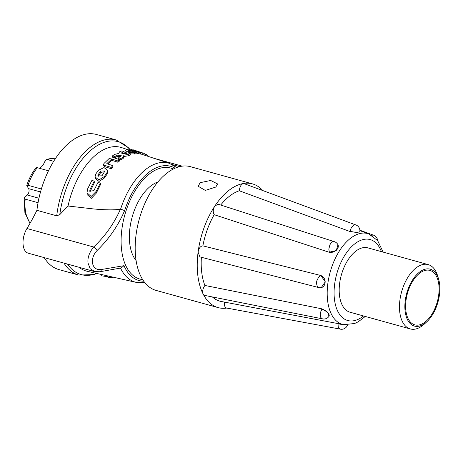 <?xml version="1.0" encoding="UTF-8"?>
<svg xmlns="http://www.w3.org/2000/svg" width="463" height="463" viewBox="0 0 463 463"><rect width="100%" height="100%" fill="white"/><g stroke="black" fill="none" stroke-linecap="round" stroke-linejoin="round"><path stroke-width="0.69" d="M157.9 181.953A43.655 23.966 105.5 0 0 129.762 243.677A43.655 23.966 105.5 0 0 136.099 260.559M48.47 170.789L37.329 167.704A35.57 19.527 105.5 0 0 28.04 185.293L26.767 185.489L28.59 188.644A3.854 2.112 -74.5 0 1 29.036 189.98A3.854 2.112 -74.5 0 1 27.276 194.992L24.163 198.066L25.176 199.125A35.57 19.527 105.5 0 0 25.274 209.658A35.57 19.527 105.5 0 0 30.164 223.068M26.761 185.489C29.007 178.51 32.138 172.583 36.149 167.704L37.329 167.704M53.679 161.298L47.573 159.608L46.439 159.683L44.679 161.766A10.273 5.637 -74.5 0 1 39.297 168.248M41.381 188.991L28.04 185.293M38.064 202.701L25.176 199.125M104.794 171.721L100.847 172.363L98.034 176.611M100.731 170.974L104.922 170.969L101.993 175.813L97.809 175.952L98.202 174.592L100.731 170.974L100.847 172.363M113.597 157.721L119.489 159.596L117.822 160.945L111.699 159.023L106.779 163.699L112.879 165.644L111.247 167.432L104.453 165.262L103.614 164.371L103.972 163.485L109.262 158.392L113.597 157.721M123.939 155.146L123.112 157.055L120.918 158.531L118.603 157.796L121.248 155.661L117.012 155.111L114.818 156.592L112.503 155.852L114.697 154.376L118.702 153.473L119.547 151.789L121.798 150.915L124.113 151.656L121.399 153.056L125.647 153.739L127.898 152.871L130.213 153.612L127.962 154.48L123.939 155.146L124.229 156.957M118.702 153.473L118.528 152.998L118.563 153.473M128.419 151.326L128.355 150.591C127.759 151.337 129.021 151.748 132.14 151.812L134.785 151.563L137.1 152.31L128.673 152.321L124.975 150.539L126.04 149.85L132.105 149.763L140.52 152.506L138.726 152.327L132.626 150.348L127.875 150.88M144.126 155.036L143.987 153.375L133.489 149.908M143.987 153.375L133.269 149.833M147.633 156.193L147.541 155.093L143.999 153.519M98.006 182.376L100.321 183.128L96.165 191.41L91.17 196.451L86.969 192.805L87.744 188.626L91.906 180.391L94.221 181.143L90.059 189.396L89.706 191.236L93.85 190.646L98.006 182.376M106.831 172.93L104.308 176.559L98.885 179.951L95.025 176.918L95.887 173.851L98.416 170.234L103.984 167.594L107.734 170.268L106.831 172.93L106.947 174.319L107.85 171.634L107.734 170.268M112.856 277.088L112.931 277.569L109.569 277.626L109.499 278.003L107.283 276.712L101.223 275.734L101.015 274.403M109.227 276.266L109.499 278.003M107.138 275.792L107.283 276.712M129.871 149.584A68.981 37.873 105.5 0 0 89.162 151.777A68.981 37.873 105.5 0 0 59.779 214.641L56.723 215.816A70.11 38.493 -74.5 0 1 116.225 139.965L96.414 134.473A70.11 38.493 -74.5 0 0 36.907 210.318L56.723 215.816M175.043 168.208A59.264 32.537 105.5 0 0 124.622 210.607C118.227 225.603 109.06 238.896 97.12 250.483C93.642 254.17 92.079 258.267 92.426 262.764C93.41 267.857 96.385 270.114 101.356 269.53A3.854 2.165 80.2 0 1 99.84 271.752L121.08 267.973L123.997 265.675A59.264 32.537 105.5 0 0 143.709 281.174M101.356 269.53L123.997 265.675M94.377 271.532L99.84 271.752A3.854 2.165 80.2 0 1 98.984 271.613M97.12 250.483A3.854 0.804 -134.8 0 0 93.653 247.011C105.153 236.171 114.089 223.542 120.455 209.12L120.6 209.126A61.793 33.926 -74.5 0 1 169.331 163.341L176.75 167.519M94.927 271.671L90.152 268.662L88.034 263.123C87.409 257.822 89.278 252.451 93.653 247.011L26.952 228.508A146.377 80.365 105.5 0 0 36.907 210.318M124.622 210.607L120.6 209.126M142.65 279.588A57.603 31.629 -74.5 0 1 121.624 250.113A57.603 31.629 -74.5 0 1 136.116 189.13A57.603 31.629 -74.5 0 1 173.318 169.018M59.779 214.641L68.02 206.012A64.201 35.246 -74.5 0 1 121.578 147.604L127.765 149.642M96.825 273.454L93.804 274.576L78.751 275.08L58.94 269.588A70.11 38.493 -74.5 0 1 44.182 257.613M94.377 271.538L28.226 253.186A16.049 8.814 -74.5 0 1 23.15 245.124A16.049 8.814 -74.5 0 1 26.952 228.508M144.821 282.638L136.307 282.395L87.27 271.289A64.201 35.246 -74.5 0 1 79.092 267.296M68.02 206.012L93.995 208.992C106.623 210.098 115.443 210.138 120.455 209.12M103.614 164.371L103.729 165.702L104.569 166.599L111.363 168.769L112.989 166.969L112.879 165.644M107.838 164.035L111.809 160.337L117.932 162.253L119.599 160.904L119.489 159.596M118.603 157.796L118.713 159.104L121.028 159.839L123.222 158.369L124.049 156.471L128.077 155.823L130.329 154.978L130.213 153.612M112.503 155.852L112.613 157.165L114.928 157.9L117.122 156.425L120.762 156.344M121.977 153.878L124.229 153.027L124.113 151.656M130.236 153.93L137.227 153.791L137.1 152.31M124.975 150.539L125.091 151.933L126.931 153.218M137.187 153.305L140.654 154.081L140.52 152.506M130.693 151.823L132.042 151.829M140.642 153.907L169.331 163.341M86.969 192.805L87.125 194.616L91.373 198.309L96.31 193.117L100.448 184.662L100.321 183.128M89.909 192.035L94.348 182.677L94.221 181.143M95.025 176.918L95.147 178.388L99.036 181.444L104.424 177.995L106.947 174.319M145.804 155.591L145.677 154.075M142.297 154.451L142.164 152.825M131.689 149.705L131.66 149.387M138.854 153.849L138.726 152.327M132.742 151.725L132.626 150.348M121.028 159.839L120.918 158.531M114.928 157.9L114.818 156.592M111.363 168.769L111.247 167.432M117.932 162.253L117.822 160.945M419.293 272.273A29.534 16.217 105.5 0 0 405.125 311.252A29.534 16.217 105.5 0 0 425.428 322.995A29.534 16.217 105.5 0 0 426.672 321.935A29.534 16.217 105.5 0 0 438.577 279.021A29.534 16.217 105.5 0 0 419.293 272.273M426.672 321.935L424.131 324.245A33.382 18.329 -74.5 0 1 422.725 325.437A33.382 18.329 -74.5 0 1 410.334 328.944A33.382 18.329 -74.5 0 1 399.679 302.304A33.382 18.329 -74.5 0 1 415.786 268.106A33.382 18.329 -74.5 0 1 428.182 264.604A33.382 18.329 -74.5 0 1 437.587 275.734L438.577 279.021M425.294 321.889A28.249 15.511 105.5 0 0 438.924 292.952A28.249 15.511 105.5 0 0 429.907 270.409A28.249 15.511 105.5 0 0 419.426 273.373A28.249 15.511 105.5 0 0 405.796 302.316A28.249 15.511 105.5 0 0 414.807 324.852A28.249 15.511 105.5 0 0 425.294 321.889M410.334 328.944L350.045 312.218A33.382 18.329 -74.5 0 1 339.391 285.584A33.382 18.329 -74.5 0 1 355.497 251.38A33.382 18.329 -74.5 0 1 367.888 247.879L428.182 264.604M321.918 309.064L327.619 312.16L329.025 316.27A6.164 2.622 33.5 0 0 327.463 312.415A6.164 2.622 33.5 0 0 321.918 309.064A6.164 3.386 105.5 0 0 321.872 309.134L320.512 312.403L320.24 314.429L320.807 317.52L322.393 318.833L204.669 295.411L203.159 294.074A64.201 35.246 -74.5 0 1 197.817 275.352A64.201 35.246 -74.5 0 1 198.089 252.196L198.141 251.808A64.201 35.246 -74.5 0 1 214.682 206.29L214.878 205.994A64.201 35.246 -74.5 0 1 243.341 183.498L243.567 183.458A64.201 35.246 -74.5 0 1 252.439 183.875A64.201 35.246 -74.5 0 1 262.556 190.31M318.492 287.511L317.415 286.811L316.443 283.373L316.767 280.931L318.706 276.996L320.83 275.595A6.164 3.386 105.5 0 1 320.882 275.583L325.298 281.817L321.27 287.61M337.996 244.823L336.265 250.535L329.384 252.185A6.164 3.386 105.5 0 1 329.355 252.127L328.811 249.181L329.905 244.765L331.167 242.861L332.66 241.732L334.17 241.617L218.148 204.2L214.878 205.994M350.167 231.321A6.164 1.279 -172.5 0 0 356.452 232.218A6.164 1.279 -172.5 0 0 359.849 231.523L359.803 231.859L356.406 232.542L350.167 231.321A6.164 3.386 105.5 0 1 350.184 231.234L351.255 227.802L353.778 224.989L355.526 224.827L243.567 183.458M373.236 235.071L371.558 235.21M322.051 308.862L204.889 285.463L204.241 286.447C202.667 289.184 202.308 291.725 203.159 294.074M321.038 275.56L202.863 245.847L202.105 245.975C200.12 246.617 198.801 248.562 198.141 251.808M198.089 252.196L199.918 256.901L318.492 287.506M214.682 206.29C213.159 209.039 212.853 211.574 213.761 213.889L214.178 214.693L329.471 252.352M243.341 183.498C241.373 184.216 240.083 186.219 239.464 189.506L239.302 190.773L350.138 231.581M338.059 323.591L338.042 323.712A6.164 3.386 105.5 0 0 338.031 323.805L338.233 327.023L338.893 328.319L339.964 329.054A6.164 6.164 0 0 0 347.487 324.968M224.682 302.136L224.555 303.08C224.318 306.303 225.128 307.953 226.992 308.022M215.787 187.058L205.288 190.415L198.268 186.305L200.068 182.694L210.7 180.472L217.645 183.961L215.787 187.058M226.766 308.063A64.201 35.246 -74.5 0 1 218.119 307.606A64.201 35.246 -74.5 0 1 203.286 294.318M383.132 252.109L377.64 240.569L368.843 233.942A47.122 25.87 -74.5 0 0 338.968 251.646A47.122 25.87 -74.5 0 0 327.619 300.713A47.122 25.87 -74.5 0 0 343.685 324.656L221.32 301.506A57.522 31.582 -74.5 0 1 212.378 296.945M218.119 307.606L156.072 290.399A64.201 35.246 -74.5 0 1 135.769 258.146A64.201 35.246 -74.5 0 1 150.521 192.452A64.201 35.246 -74.5 0 1 190.391 166.668L252.439 183.875M220.712 205.028A57.522 31.582 -74.5 0 1 239.302 190.773M202.863 245.847A57.522 31.582 -74.5 0 1 214.178 214.693M204.889 285.463A57.522 31.582 -74.5 0 1 201.712 272.273A57.522 31.582 -74.5 0 1 201.388 257.283M40.53 191.954L28.59 188.644M38.967 198.233L27.276 194.992M55.219 158.896A35.57 19.527 105.5 0 0 47.573 159.608M98.324 176.027L98.202 174.592M67.552 264.095A68.981 37.873 105.5 0 0 96.628 273.413M78.751 275.08A70.11 38.493 -74.5 0 1 63.992 263.111M136.307 282.395A61.793 33.926 -74.5 0 1 120.507 268.077M179.638 166.634L172.404 164.625M104.424 177.995L104.308 176.559M96.31 193.117L96.165 191.41M90.204 191.097L90.059 189.396M134.577 153.988L134.455 152.559M123.222 158.369L123.112 157.055M117.122 156.425L117.012 155.111M121.954 153.623L121.862 152.53M128.077 155.823L127.962 154.48M104.569 166.599L104.453 165.262M111.867 160.325L111.757 159.017M111.809 160.337L111.699 159.023M320.882 275.583A6.164 4.989 80.4 0 1 325.124 281.84A6.164 4.989 80.4 0 1 321.119 287.639L321.334 287.604M338.059 244.939L337.938 244.701A6.164 4.433 152.6 0 1 336.161 250.344A6.164 4.433 152.6 0 1 329.384 252.185M338.042 323.712A6.164 1.279 7.5 0 0 343.152 324.557M363.524 315.957A41.994 23.057 -74.5 0 1 334.46 299.416A41.994 23.057 -74.5 0 1 351.284 246.982A41.994 23.057 -74.5 0 1 381.367 251.617M46.433 159.677C49.599 158.415 52.632 158.184 55.537 158.977M24.163 198.066L24.904 212.708L30.002 223.351M130.062 149.584L128.639 147.894L116.225 139.965M182.214 166.148L154.601 158.491M322.242 318.804A6.164 6.164 0 0 0 329.025 316.27M318.451 287.5A6.164 6.164 0 0 0 321.119 287.639M337.938 244.701A6.164 6.164 0 0 0 334.112 241.593M359.849 231.523A6.164 6.164 0 0 0 355.387 224.781M377.605 240.529A6.164 6.164 0 0 0 373.109 235.025M373.137 235.036L359.878 230.215M340.137 329.095L226.476 308.011M368.843 233.942L359.901 230.638M343.685 324.656L354.612 323.515L358.194 321.82L365.29 316.449"/></g></svg>
